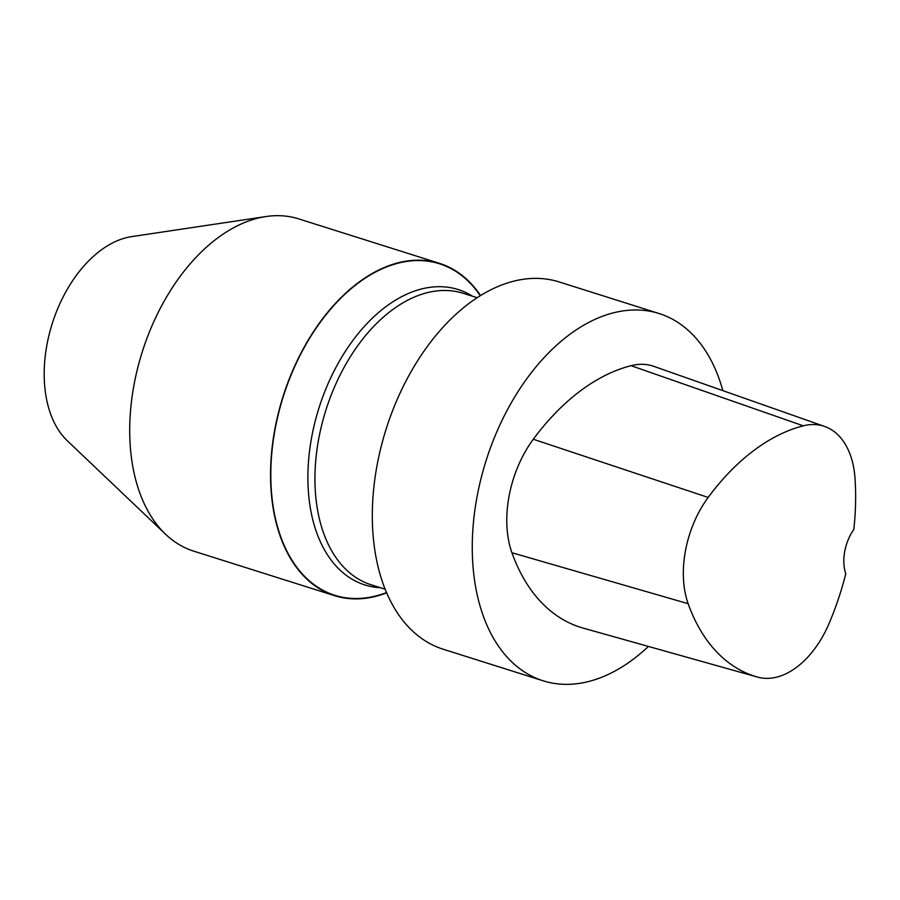 <?xml version="1.0" encoding="UTF-8"?>
<svg xmlns="http://www.w3.org/2000/svg" width="900" height="900" viewBox="0 0 900 900"><rect width="100%" height="100%" fill="white"/><g stroke="black" fill="none" stroke-linecap="round" stroke-linejoin="round"><path stroke-width="1.35" d="M480.577 295.571A174.24 109.181 107.5 0 0 439.616 263.407L298.777 218.903A174.24 109.181 107.5 0 0 277.369 215.674A174.24 109.181 107.5 0 0 266.017 216.54L131.749 236.599A111.926 70.133 107.5 0 0 52.2 323.707A111.926 70.133 107.5 0 0 67.252 440.707L165.611 534.274A174.24 109.181 107.5 0 0 193.781 551.171L334.62 595.676A174.24 109.181 107.5 0 0 386.629 592.886M266.017 216.54A174.24 109.181 107.5 0 0 142.178 352.136A174.24 109.181 107.5 0 0 165.611 534.274M439.616 263.407A174.24 109.181 107.5 0 0 418.196 260.179A174.24 109.181 107.5 0 0 278.347 413.156A174.24 109.181 107.5 0 0 334.62 595.676M480.285 295.751A173.835 108.934 107.5 0 0 418.129 260.561A173.835 108.934 107.5 0 0 271.89 452.115A173.835 108.934 107.5 0 0 386.494 592.571M722.846 390.645A192.578 120.668 107.5 0 0 659.126 313.537L559.17 281.947A192.578 120.668 107.5 0 0 535.5 278.381A192.578 120.668 107.5 0 0 380.936 447.469A192.578 120.668 107.5 0 0 443.115 649.204L543.071 680.783A192.578 120.668 107.5 0 0 648.428 646.436M659.126 313.537A192.578 120.668 107.5 0 0 635.445 309.971A192.578 120.668 107.5 0 0 480.881 479.059A192.578 120.668 107.5 0 0 543.071 680.783M757.474 677.07L583.211 628.121A220.084 137.903 -72.5 0 1 583.189 628.11A220.084 137.903 -72.5 0 1 511.931 552.735A91.699 57.465 -72.5 0 1 533.306 439.245A220.084 137.903 -72.5 0 1 631.058 365.681A91.699 57.465 -72.5 0 1 653.895 366.379L824.704 426.476A85.871 53.809 -72.5 0 1 855 478.125A214.256 134.246 -72.5 0 1 853.808 529.47A36.686 22.984 -72.5 0 0 845.786 573.75A214.256 134.246 -72.5 0 1 829.238 623.126A85.871 53.809 -72.5 0 1 757.541 677.092A214.256 134.246 -72.5 0 1 757.508 677.081A214.256 134.246 -72.5 0 1 688.151 603.697A85.871 53.809 -72.5 0 1 708.165 497.441A214.256 134.246 -72.5 0 1 803.317 425.824A85.871 53.809 -72.5 0 1 824.704 426.476M472.567 296.257A154.89 97.054 107.5 0 0 439.144 286.695A154.89 97.054 107.5 0 0 312.109 434.914A154.89 97.054 107.5 0 0 380.452 587.722M477.202 297.72L463.241 293.31A152.843 95.771 107.5 0 0 444.454 290.475A152.843 95.771 107.5 0 0 321.784 424.676A152.843 95.771 107.5 0 0 371.137 584.775L385.099 589.185M688.151 603.697L511.931 552.735M708.165 497.441L533.306 439.245M803.317 425.824L631.058 365.681M757.508 677.081L583.189 628.11"/></g></svg>
